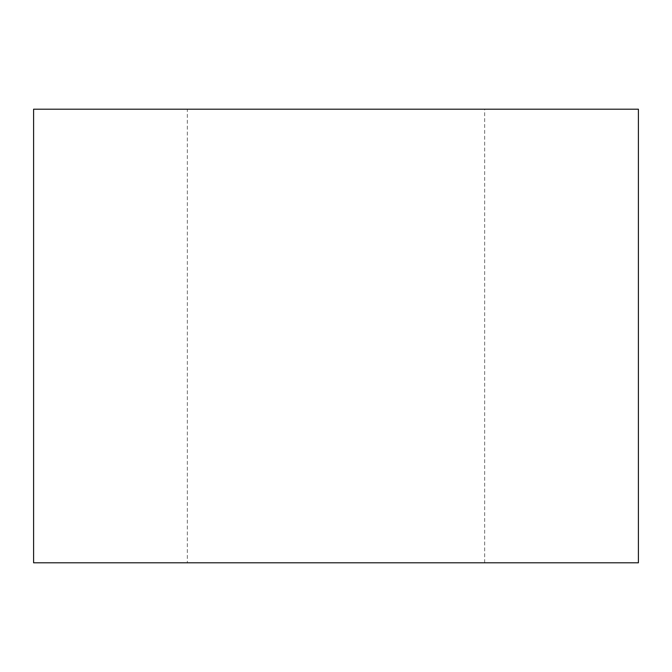 <?xml version="1.0" encoding="UTF-8"?>
<svg xmlns="http://www.w3.org/2000/svg" width="672" height="672" viewBox="0 0 672 672"><rect width="100%" height="100%" fill="white"/><g stroke="black" fill="none" stroke-linecap="round" stroke-linejoin="round"><path stroke-width="0.5" stroke-dasharray="3.36 2.52" d="M187.32 109.2L484.68 109.2L187.32 109.2L187.32 562.8L484.68 562.8L187.32 562.8M638.4 109.2L33.6 109.2M638.4 562.8L33.6 562.8M484.68 562.8L484.68 109.2"/><path stroke-width="1.01" d="M33.6 109.2L638.4 109.2L638.4 562.8L33.6 562.8L33.6 109.2"/></g></svg>
